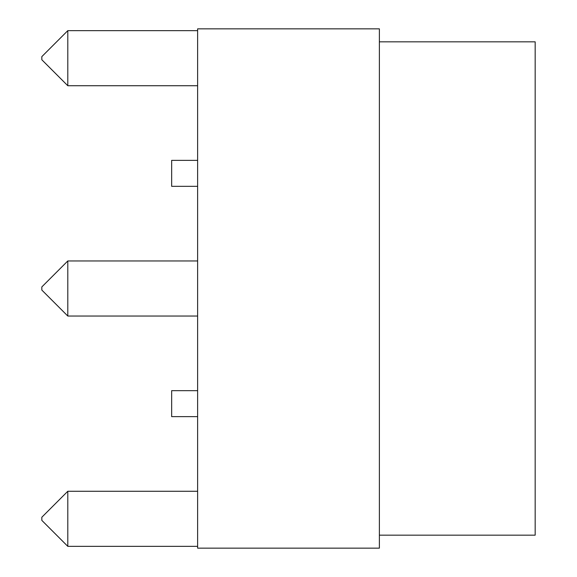 <?xml version="1.0" encoding="UTF-8"?>
<svg xmlns="http://www.w3.org/2000/svg" width="577" height="577" viewBox="0 0 577 577"><rect width="100%" height="100%" fill="white"/><g stroke="black" fill="none" stroke-linecap="round" stroke-linejoin="round"><path stroke-width="0.87" d="M197.622 28.85L197.622 548.15L379.377 548.15L379.377 28.85L197.622 28.85M379.377 535.167L535.167 535.167L535.167 41.832L379.377 41.832M67.797 30.653L41.832 56.618L41.832 59.763L67.797 85.728L67.797 30.653L197.622 30.653M67.797 85.728L197.622 85.728M197.622 316.037L67.797 316.037L67.797 260.963L197.622 260.963M67.797 316.037L41.832 290.072L41.832 286.928L67.797 260.963M197.622 546.347L67.797 546.347L67.797 491.272L197.622 491.272M67.797 546.347L41.832 520.382L41.832 517.237L67.797 491.272M197.622 186.328L171.657 186.328L171.657 160.363L197.622 160.363M197.622 416.637L171.657 416.637L171.657 390.672L197.622 390.672"/></g></svg>
